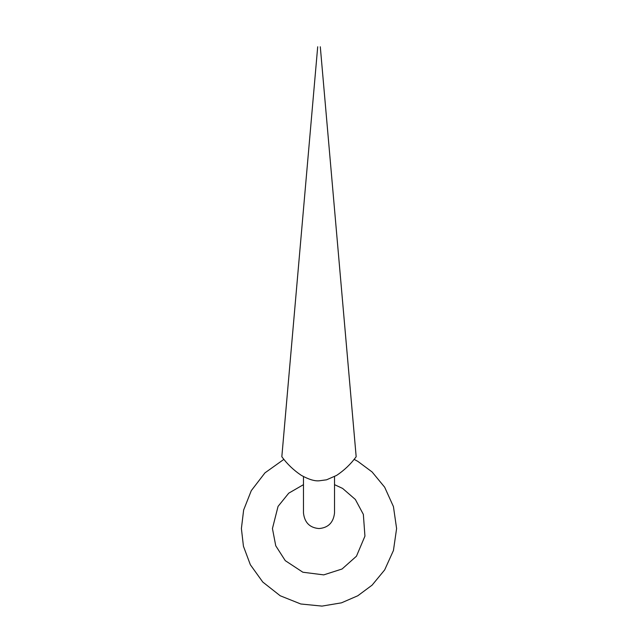 <?xml version="1.0" encoding="UTF-8"?>
<svg xmlns="http://www.w3.org/2000/svg" width="638" height="638" viewBox="0 0 638 638"><rect width="100%" height="100%" fill="white"/><g stroke="black" fill="none" stroke-linecap="round" stroke-linejoin="round"><path stroke-width="0.96" d="M317.7 46.781L281.829 456.736C287.212 464.073 293.703 470.27 301.296 475.342C308.664 479.409 314.614 481.227 319.136 480.805L326.568 479.808L336.601 475.406C344.241 470.326 350.764 464.105 356.171 456.736L320.3 46.781M354.098 459.344L357.798 461.346L372.098 471.96L384.666 487.201L393.439 506.612L396.605 528.551L393.439 550.498L384.666 569.909L372.098 585.15L357.798 595.764L341.466 602.838L321.983 606.1L300.785 603.987L280.202 595.764L262.776 582.047L250.351 564.742L243.437 546.24L241.395 528.551L243.644 510.001L251.284 490.654L264.961 472.862L283.902 459.344M339.663 268.112L349.6 381.707M356.14 456.409L349.6 381.691M298.337 268.112L288.4 381.707M281.86 456.409L288.4 381.691M334.519 476.602L334.519 513.032C333.395 522.618 328.219 527.793 319 528.551C309.781 527.793 304.605 522.618 303.481 513.032L303.481 476.602M334.519 513.032L334.519 484.657L342.63 488.437L355.342 499.45L363.349 514.38L364.936 536.143L356.459 556.208L342.072 569L323.729 574.878L302.867 572.23L285.266 560.65L275.744 545.777L272.442 528.551L278.048 506.405L288.735 493.174L303.481 484.657"/></g></svg>
